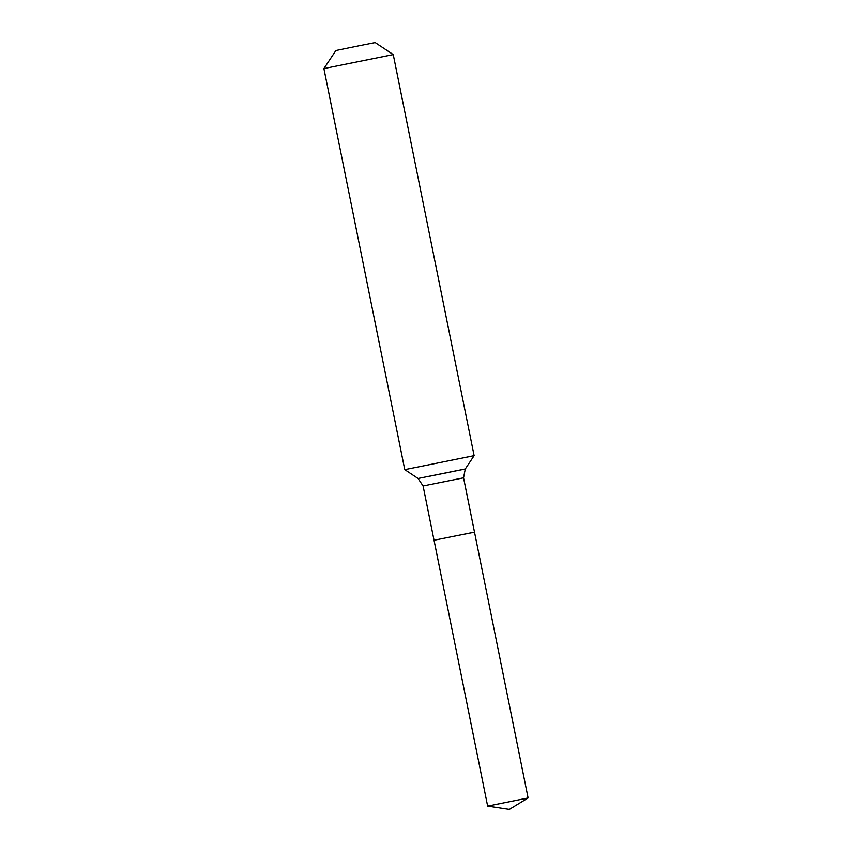 <?xml version="1.0" encoding="UTF-8"?>
<svg xmlns="http://www.w3.org/2000/svg" width="852" height="852" viewBox="0 0 852 852"><rect width="100%" height="100%" fill="white"/><g stroke="black" fill="none" stroke-linecap="round" stroke-linejoin="round"><path stroke-width="1.28" d="M487.653 806.12L509.358 809.4L528.102 797.962L487.642 806.12L434.041 540.274L436.554 539.742L434.041 540.274L423.093 485.97L418.066 478.483L404.764 469.644L474.117 455.66L465.288 468.962L418.066 478.483M471.987 532.66L436.554 539.742L474.5 532.127L528.102 797.962M323.898 68.575L393.251 54.592L375.189 42.6L360.396 45.518L335.89 50.524L323.898 68.575L404.764 469.644M465.288 468.962L463.552 477.812L423.093 485.97M430.281 476.087L462.348 469.59M463.552 477.812L474.5 532.127M393.251 54.592L474.117 455.66"/></g></svg>
